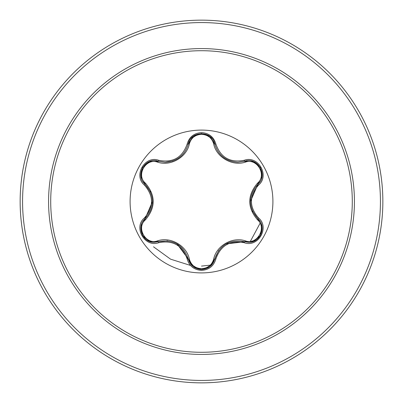 <?xml version="1.0" encoding="UTF-8"?>
<svg xmlns="http://www.w3.org/2000/svg" width="403" height="403" viewBox="0 0 403 403"><rect width="100%" height="100%" fill="white"/><g stroke="black" fill="none" stroke-linecap="round" stroke-linejoin="round"><path stroke-width="0.6" d="M201.5 272.907A71.407 71.407 0 0 1 130.093 201.5A71.407 71.407 0 0 1 201.5 130.093A71.407 71.407 0 0 1 272.907 201.5A71.407 71.407 0 0 1 201.5 272.907M244.147 242.687C230.032 240.047 220.602 245.492 215.847 259.028C213.761 266.071 208.981 269.864 201.5 270.403C194.024 269.849 189.249 266.051 187.178 259.013C182.413 245.447 172.973 239.997 158.853 242.656C144.853 247.991 132.909 227.282 144.506 217.837C153.85 206.941 153.85 196.049 144.506 185.163C132.899 175.693 144.884 155.004 158.853 160.344C172.983 162.998 182.428 157.548 187.178 143.987C189.254 136.944 194.029 133.151 201.5 132.597C208.981 133.136 213.766 136.929 215.847 143.972C220.612 157.518 230.048 162.963 244.147 160.313C258.152 154.994 270.075 175.718 258.469 185.148C249.099 196.054 249.099 206.956 258.469 217.852C270.086 227.312 258.122 248.011 244.147 242.687A1.209 0.282 -73.4 0 1 244.717 241.75L226.023 243.931M157.628 162.162A1.209 0.378 106.7 0 1 158.283 161.281L165.119 162.283L158.283 161.281C145.433 156.394 134.38 175.481 145.035 184.196A1.209 0.378 133.4 0 1 145.473 183.189C155.765 195.43 155.765 207.641 145.473 219.811C135.746 227.705 145.962 245.336 157.628 240.838C170.55 236.354 186.826 245.81 189.37 259.164C191.103 265.033 195.148 268.217 201.5 268.71C207.862 268.227 211.918 265.048 213.655 259.174C216.25 245.765 232.546 236.415 245.372 240.868C257.069 245.346 267.234 227.68 257.502 219.826C247.185 207.575 247.185 195.354 257.502 183.174C267.239 175.29 257.043 157.649 245.372 162.132C232.46 166.595 216.215 157.155 213.655 143.826C211.918 137.952 207.862 134.773 201.5 134.29C195.143 134.783 191.103 137.967 189.37 143.836C186.791 157.266 170.464 166.635 157.628 162.162C145.931 157.674 135.751 175.325 145.473 183.189M213.655 143.826A1.209 0.378 166.6 0 1 214.749 143.952C218.109 155.236 225.826 161.336 237.906 162.248C225.927 161.427 218.204 155.326 214.749 143.952C212.542 130.381 190.483 130.376 188.282 143.962C184.846 155.341 177.129 161.452 165.119 162.283L172.942 160.963M150.51 191.984L145.035 184.196C154.873 195.722 154.873 207.258 145.035 218.804C136.018 226.209 142.541 243.024 154.374 242.289L158.283 241.719C173.204 238.949 183.204 244.722 188.282 259.038C190.196 265.512 194.609 269.002 201.515 269.506C208.411 269.002 212.824 265.517 214.749 259.048C219.811 244.767 229.801 238.999 244.717 241.75L248.611 242.319C260.439 243.059 266.977 226.229 257.94 218.819C248.077 207.283 248.077 195.737 257.94 184.181L250.465 201.48M201.5 50.713A150.787 150.787 0 0 1 352.287 201.5A150.787 150.787 0 0 1 201.5 352.287A150.787 150.787 0 0 1 50.713 201.5A150.787 150.787 0 0 1 201.5 50.713M201.5 20.15A181.35 181.35 0 0 1 382.85 201.5A181.35 181.35 0 0 1 201.5 382.85A181.35 181.35 0 0 1 20.15 201.5A181.35 181.35 0 0 1 201.5 20.15A181.35 181.35 0 0 0 20.15 201.5A181.35 181.35 0 0 0 201.5 382.85M153.513 246.802L170.575 259.169L190.503 265.441M201.5 266.086L211.615 265.013M250.419 241.281L260.066 223.292M144.506 217.837A1.209 0.282 46.6 0 1 145.035 218.804A1.209 0.378 -133.4 0 0 145.473 219.811M167.759 240.863L158.283 241.719A1.209 0.378 73.3 0 1 157.628 240.838M187.178 259.013A1.209 0.282 -13.3 0 1 188.282 259.038L177.038 243.916M192.866 266.403L188.282 259.038A1.209 0.378 166.7 0 0 189.37 259.164M201.515 269.506L192.966 266.484M218.748 250.429L214.749 259.048A1.209 0.378 13.4 0 1 213.655 259.174M253.386 241.447L244.717 241.75A1.209 0.378 106.6 0 0 245.372 240.868M257.502 219.826A1.209 0.378 133.3 0 0 257.94 218.819A1.209 0.282 -46.7 0 1 258.469 217.852M257.502 183.174A1.209 0.378 -133.3 0 1 257.94 184.181C268.6 175.501 257.593 156.379 244.717 161.25L237.906 162.248L244.717 161.25A1.209 0.282 -106.6 0 1 244.147 160.313M252.459 211.041L257.94 218.819L262.031 226.521M245.372 162.132A1.209 0.378 73.4 0 0 244.717 161.25L253.432 161.568M189.37 143.836A1.209 0.378 13.3 0 0 188.282 143.962A1.209 0.282 -166.7 0 1 187.178 143.987M188.312 143.836L193.012 136.481L201.44 133.494M140.959 226.461L145.035 218.804L152.495 201.52M158.853 242.656A1.209 0.282 -106.7 0 0 158.283 241.719L149.563 241.412M215.847 259.028A1.209 0.282 -166.6 0 0 214.749 259.048L210.114 266.443M262.026 176.529L257.94 184.181A1.209 0.282 46.7 0 0 258.469 185.148M210.154 136.592L214.749 143.952A1.209 0.282 -13.4 0 0 215.847 143.972M149.614 161.573L158.283 161.281A1.209 0.282 -73.3 0 0 158.853 160.344M144.506 185.163A1.209 0.282 -46.6 0 0 145.035 184.196L140.949 176.489M201.5 354.428A152.928 152.928 0 0 1 48.572 201.5A152.928 152.928 0 0 1 201.5 48.572A152.928 152.928 0 0 1 354.428 201.5A152.928 152.928 0 0 1 201.5 354.428M201.5 22.568A178.932 178.932 0 0 1 380.432 201.5A178.932 178.932 0 0 1 201.5 380.432A178.932 178.932 0 0 1 22.568 201.5A178.932 178.932 0 0 1 201.5 22.568M149.422 241.357L142.597 235.488L140.929 226.652M209.998 266.539L201.5 269.506L193.017 266.524M262.056 226.672L260.388 235.518L253.568 241.382M253.578 161.623L260.393 167.497L262.056 176.338M214.749 143.952L215.066 145.145M193.022 136.471L201.515 133.494L210.003 136.466M188.282 143.962L192.906 136.567M140.929 176.338L142.607 167.497L149.432 161.638"/></g></svg>
